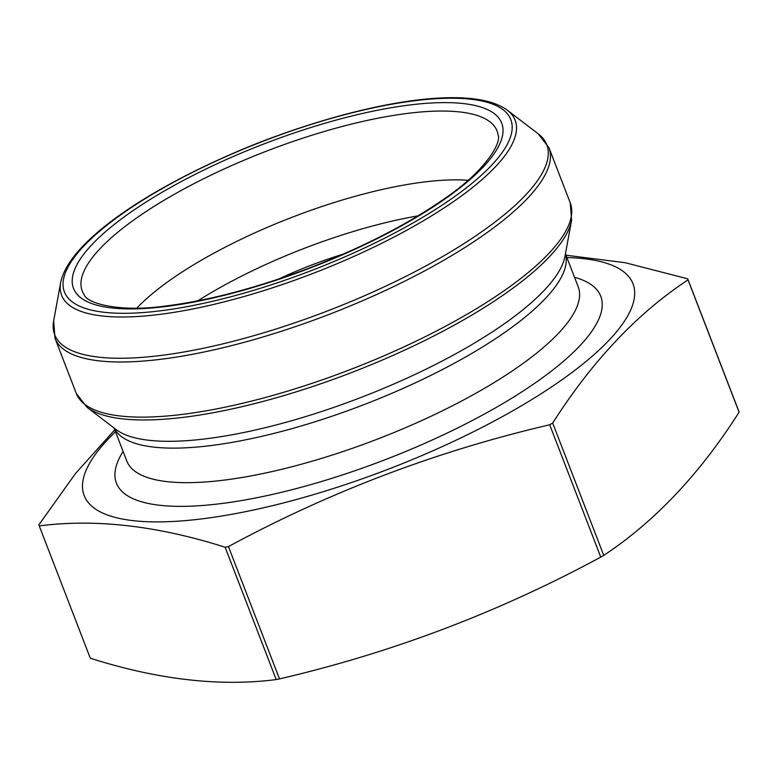 <?xml version="1.0" encoding="UTF-8"?>
<svg xmlns="http://www.w3.org/2000/svg" width="778" height="778" viewBox="0 0 778 778"><rect width="100%" height="100%" fill="white"/><g stroke="black" fill="none" stroke-linecap="round" stroke-linejoin="round"><path stroke-width="1.17" d="M566.014 255.223L625.201 262.721L687.703 278.806A347.007 100.119 158.9 0 1 688.034 279.876C637.522 313.116 592.398 360.836 552.681 423.047A347.007 100.119 158.9 0 1 549.706 424.778C437.08 451.026 329.989 491.628 228.44 546.584A347.007 100.119 158.9 0 1 225.134 547.235C157.623 525.772 95.665 518.644 39.231 525.879A347.007 100.119 158.9 0 1 38.9 524.8L75.417 473.617L114.745 429.787M39.231 525.879L90.297 658.207C157.798 679.68 219.766 686.799 276.2 679.573L225.134 547.235M228.44 546.584L279.506 678.912A347.007 100.119 158.9 0 1 276.2 679.573M549.706 424.778L600.762 557.106C499.213 612.062 392.131 652.664 279.506 678.912M552.681 423.047L603.747 555.375A347.007 100.119 158.9 0 1 600.762 557.106M688.034 279.876L739.1 412.214C699.655 474.123 654.541 521.853 603.747 555.375M687.703 278.806L738.769 411.134A347.007 100.119 158.9 0 1 739.1 412.214M566.909 257.557A294.133 84.86 158.9 0 1 609.213 340.044A294.133 84.86 158.9 0 1 310.782 495.43A294.133 84.86 158.9 0 1 83.47 493.485A294.133 84.86 158.9 0 1 115.504 431.741M278.913 278.952A144.416 41.672 158.9 0 1 343.224 254.134M197.797 300.843A207.512 59.877 158.9 0 1 418.019 215.866M136.84 308.107A207.512 59.877 158.9 0 1 468.055 180.302M571.597 220.281A263.732 76.098 158.9 0 1 549.249 256.915A263.732 76.098 158.9 0 1 306.318 388.63A263.732 76.098 158.9 0 1 86.99 407.264L116.117 429.553A244.292 70.487 158.9 0 0 319.262 412.282A244.292 70.487 158.9 0 0 544.289 290.282A244.292 70.487 158.9 0 0 564.984 256.341L571.597 220.281L570.235 202.834L548.957 147.694A264.714 76.38 158.9 0 1 527.542 198.322A264.714 76.38 158.9 0 1 262.128 337.234A264.714 76.38 158.9 0 1 55.014 338.294L76.293 393.435A264.714 76.38 -21.1 0 0 283.406 392.375A264.714 76.38 -21.1 0 0 548.821 253.463A264.714 76.38 -21.1 0 0 570.235 202.834M60.674 282.521C69.495 239.624 155.619 183.637 258.461 142.841C364.571 101.665 471.176 83.606 507.295 110.184A243.067 70.127 158.9 0 1 495.489 166.716A243.067 70.127 158.9 0 1 232.262 299.763A243.067 70.127 158.9 0 1 60.674 282.521L53.653 320.857A263.732 76.098 -21.1 0 0 239.828 339.558A263.732 76.098 -21.1 0 0 525.442 195.2A263.732 76.098 -21.1 0 0 538.25 133.865L548.957 147.694M491.472 165.393A239.245 69.028 -21.1 0 0 267.301 139.632A239.245 69.028 -21.1 0 0 104.077 312.279A239.245 69.028 -21.1 0 0 491.472 165.393M565.431 253.92A241.919 69.806 158.9 0 1 545.32 298.567A241.919 69.806 158.9 0 1 305.501 424.691A241.919 69.806 158.9 0 1 114.162 428.046M565.45 253.784L578.21 286.829A241.919 69.806 158.9 0 1 558.643 333.091A241.919 69.806 158.9 0 1 316.082 460.041A241.919 69.806 158.9 0 1 126.795 461.014L114.045 427.968M574.514 277.269A259.57 74.892 158.9 0 1 579.766 345.879A259.57 74.892 158.9 0 1 275.83 493.641A259.57 74.892 158.9 0 1 123.109 451.454M483.167 167.037A229.491 66.218 -21.1 0 0 378.011 110.155A229.491 66.218 -21.1 0 0 92.067 244.496A229.491 66.218 -21.1 0 0 197.223 301.378A229.491 66.218 -21.1 0 0 483.167 167.037M100.206 248.483A222.304 64.136 158.9 0 1 329.678 129.916A222.304 64.136 158.9 0 1 498.076 134.934C501.907 142.763 484.84 171.588 443.693 199.226C406.252 225.182 360.35 248.532 305.978 269.295C255.028 288.346 208.553 300.541 166.541 305.89C117.955 312.844 86.455 302.885 84.131 294.668A222.304 64.136 158.9 0 1 100.206 248.483M507.295 110.184L538.25 133.865M76.293 393.435L86.99 407.264M53.653 320.857L55.014 338.294"/></g></svg>
